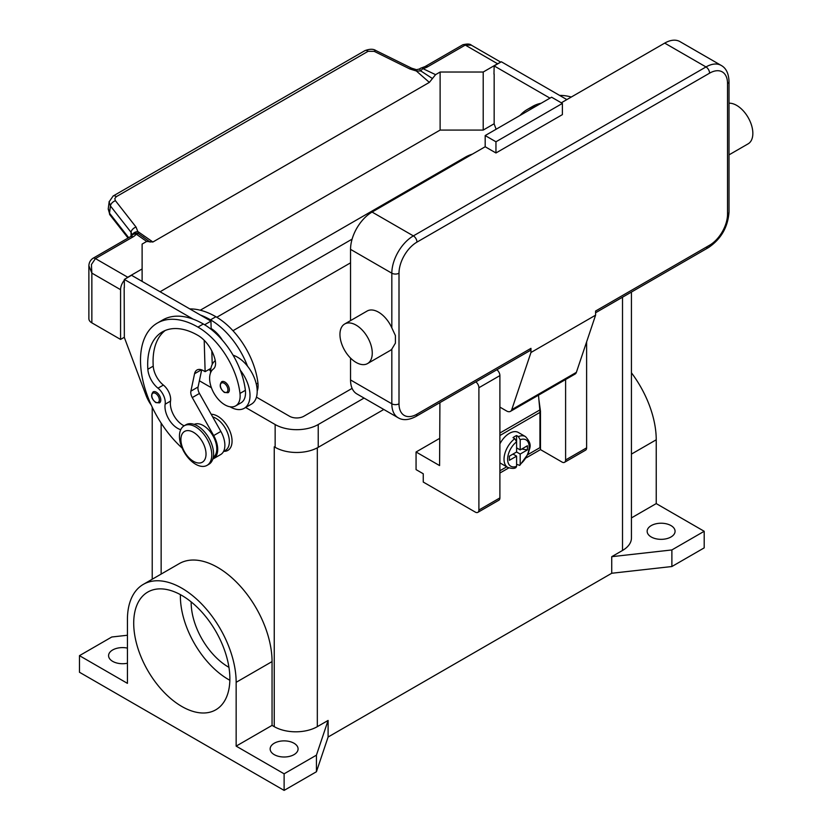 <?xml version="1.0" encoding="UTF-8"?>
<svg xmlns="http://www.w3.org/2000/svg" width="832" height="832" viewBox="0 0 832 832"><rect width="100%" height="100%" fill="white"/><g stroke="black" fill="none" stroke-linecap="round" stroke-linejoin="round"><path stroke-width="1.25" d="M350.542 262.839L232.97 330.72M216.788 317.262L352.113 239.127M352.113 388.378L303.867 416.239A10.15 5.866 180 0 1 289.505 416.239L256.443 397.145M210.6 370.677L208.718 369.595M200.273 310.211L465.431 157.123A30.462 17.586 180 0 1 472.472 154.097M274.373 446.888A30.462 17.586 180 0 1 274.248 446.815L275.142 447.325A30.462 17.586 0 0 0 318.23 447.325L383.802 409.469M364.062 398.07L318.23 424.528A30.462 17.586 180 0 1 275.142 424.528L245.617 407.482M211.411 387.733L199.378 380.786M704.194 531.284L671.882 549.942L671.882 566.53L704.194 547.872L704.194 531.284L656.23 503.589L656.23 439.785A76.877 44.387 -120 0 0 631.436 372.809M671.882 566.53L611.738 573.258L328.099 737.027L316.43 771.742L284.118 790.4L79.466 672.246L79.466 655.658L111.779 637L127.431 635.253M671.882 549.942L611.738 556.681L611.738 573.258M328.099 737.027L328.099 720.439L317.325 726.658A30.462 17.586 180 0 1 274.248 726.658L272.054 725.39L236.153 746.127L236.153 682.313A76.877 44.387 -120 0 0 202.592 604.958A76.877 44.387 -120 0 0 143.354 584.355A76.877 44.387 -120 0 0 127.431 619.549L127.431 683.353L79.466 655.658M631.436 292.053L631.436 538.023A30.462 17.586 180 0 1 622.513 550.462L611.738 556.681M191.162 601.9A52.759 30.462 -120 0 0 228.467 667.066A52.759 30.462 -120 0 0 228.946 667.337M127.431 663.218A13.967 8.06 180 0 1 112.674 661.357A13.967 8.06 180 0 1 108.586 655.658A13.967 8.06 180 0 1 127.431 648.107M328.099 720.439L316.43 755.165L284.118 773.812L236.153 746.127M274.248 754.645A13.967 8.06 180 0 1 270.15 748.946A13.967 8.06 180 0 1 278.772 741.489A13.967 8.06 180 0 1 293.987 743.236A13.967 8.06 180 0 1 298.085 748.946A13.967 8.06 180 0 1 289.463 756.392A13.967 8.06 180 0 1 274.248 754.645M284.118 790.4L284.118 773.812M316.43 771.742L316.43 755.165M143.354 584.355L179.254 563.628A76.877 44.387 60 0 1 238.493 584.22A76.877 44.387 60 0 1 272.054 661.586L272.054 725.39M211.193 414.284A20.311 11.731 60 0 1 232.055 441.116A20.311 11.731 60 0 1 223.683 451.35M181.792 595.421A67.985 39.25 60 0 1 226.21 655.335A67.985 39.25 60 0 1 215.79 709.81A67.985 39.25 60 0 1 181.792 706.451A67.985 39.25 60 0 1 137.374 646.537A67.985 39.25 60 0 1 147.794 592.051A67.985 39.25 60 0 1 181.792 595.421M180.409 594.651A67.985 39.25 -120 0 0 228.467 679.494A67.985 39.25 -120 0 0 229.85 680.274M656.23 503.589L631.436 517.91M651.238 536.983A13.967 8.06 180 0 1 647.15 531.284A13.967 8.06 180 0 1 655.772 523.838A13.967 8.06 180 0 1 670.987 525.585A13.967 8.06 180 0 1 675.074 531.284A13.967 8.06 180 0 1 666.453 538.73A13.967 8.06 180 0 1 651.238 536.983M223.569 451.412L225.42 450.341A19.042 10.993 -120 0 0 226.46 449.602A19.042 10.993 -120 0 0 227.219 431.985A19.042 10.993 -120 0 0 212.67 416.894M257.192 391.102A21.58 12.459 -120 0 0 257.93 383.063A60.05 34.674 -120 0 0 215.904 316.732A81.245 46.904 -120 0 0 189.779 308.911M233.074 355.202A27.924 16.12 60 0 1 247.499 366.142A60.05 34.674 -120 0 0 210.517 319.842A81.245 46.904 -120 0 0 200.398 315.037L210.933 321.121L211.151 328.515A25.386 14.654 60 0 1 222.456 340.288M180.752 429.666A17.774 10.265 60 0 1 165.152 404.206A12.698 7.332 -120 0 0 157.997 388.18A17.774 10.265 60 0 1 147.846 369.252A71.084 41.038 60 0 1 162.406 331.874A71.084 41.038 60 0 1 197.943 335.39A25.386 14.654 60 0 1 215.228 360.464A12.698 7.332 60 0 1 213.356 369.002A21.58 12.459 -120 0 0 209.768 380.994A21.58 12.459 -120 0 0 220.054 401.149A21.58 12.459 -120 0 0 235.664 405.902L241.051 402.792A21.58 12.459 -120 0 0 245.367 390.322A60.05 34.674 -120 0 0 240.323 370.292A27.924 16.12 60 0 1 250.006 395.502A27.924 16.12 60 0 1 244.223 408.294L251.41 404.144A27.924 16.12 -120 0 0 257.192 391.362A27.924 16.12 -120 0 0 247.499 366.142M210.517 372.965A27.924 16.12 60 0 1 210.517 372.705A27.924 16.12 60 0 1 215.259 360.62M244.223 408.294A27.924 16.12 60 0 1 230.038 406.775M235.664 405.902A21.58 12.459 -120 0 0 239.98 393.432A60.05 34.674 -120 0 0 197.943 327.101A81.245 46.904 -120 0 0 157.331 323.076A81.245 46.904 -120 0 0 182.135 448.074M160.784 399.963A6.344 3.661 60 0 1 159.474 402.865L155.792 402.605C151.382 398.809 150.498 395.242 153.13 391.872A6.344 3.661 60 0 1 156.302 392.194A6.344 3.661 60 0 1 160.784 399.963M229.362 389.802A6.344 3.661 60 0 1 228.051 392.714L224.37 392.444C219.96 388.658 219.076 385.081 221.707 381.722A6.344 3.661 60 0 1 224.879 382.034A6.344 3.661 60 0 1 229.362 389.802M213.252 457.35A19.042 10.993 -120 0 0 213.886 456.851A19.042 10.993 -120 0 0 212.503 435.011A19.042 10.993 -120 0 0 194.23 424.403M207.043 465.358L208.832 464.318A22.849 13.187 -120 0 0 213.564 453.856A22.849 13.187 -120 0 0 203.59 430.862A22.849 13.187 -120 0 0 185.983 424.746L184.194 425.776A22.849 13.187 -120 0 0 179.452 436.238A22.849 13.187 -120 0 0 189.436 459.233A22.849 13.187 -120 0 0 207.043 465.358A22.849 13.187 -120 0 0 211.775 454.896A22.849 13.187 -120 0 0 201.802 431.902A22.849 13.187 -120 0 0 184.194 425.776M206.024 454.064A17.774 10.265 -120 0 0 193.461 432.297A17.774 10.265 -120 0 0 180.898 439.556A17.774 10.265 -120 0 0 193.461 461.323A17.774 10.265 -120 0 0 206.024 454.064M240.323 370.292A60.05 34.674 -120 0 0 203.33 323.991A81.245 46.904 -120 0 0 193.222 319.186A81.245 46.904 -120 0 0 162.708 319.966L157.331 323.076M184.132 425.818A17.774 10.265 60 0 1 170.529 401.097A12.698 7.332 -120 0 0 163.384 385.07A17.774 10.265 60 0 1 153.234 366.142A71.084 41.038 60 0 1 165.204 330.491M212.222 364.426L211.817 350.969M211.172 329.358L211.151 328.515M210.922 368.326L205.13 371.665L203.33 370.635A12.698 7.332 -120 0 0 196.986 370.001A12.698 7.332 -120 0 0 194.563 373.734L190.892 391.144A7.613 4.399 -120 0 0 192.275 397.582L213.678 435.573A20.311 11.731 60 0 1 213.491 458.702L220.667 454.553A20.311 11.731 -120 0 0 220.854 431.423L199.451 393.442A7.613 4.399 60 0 1 198.068 387.005L201.687 369.855M213.491 458.702A20.311 11.731 60 0 1 212.815 459.035M204.194 340.298L205.13 371.665M210.933 321.121L204.63 324.761M200.398 315.037L131.529 275.278L124.342 279.427L193.222 319.186M124.342 287.508L124.342 279.427M151.247 405.111A25.386 14.654 60 0 1 145.964 395.2L124.342 337.47L124.166 287.612M535.756 106.361A81.245 46.904 -120 0 0 527.145 109.564A81.245 46.904 -120 0 0 520.052 115.43M541.143 103.251A81.245 46.904 -120 0 0 532.522 106.454L527.145 109.564M571.314 97.032A81.245 46.904 -120 0 0 559.593 95.399M496.132 129.241L494.156 123.958L494.156 73.996M549.983 98.145L494.156 65.915L493.979 74.1M113.038 196.071A5.075 2.933 60 0 1 113.131 196.009A5.075 2.933 60 0 1 113.61 195.822A5.075 2.933 60 0 1 116.293 196.685L368.108 51.303L374.213 51.355L409.916 68.983L416.354 71.001L420.878 70.98A5.075 2.621 -64.8 0 1 422.885 68.64A15.236 8.798 0 0 0 427.679 66.778L465.254 45.084L497.567 63.742A10.15 5.866 -60 0 1 499.158 63.024M497.567 63.742L483.205 72.03L440.118 72.03L435.573 74.651L422.885 68.64A5.075 1.633 76.2 0 0 421.678 67.86A5.075 5.075 0 0 0 419.536 68.973L416.51 69.701L411.538 68.162A5.075 1.55 -63.7 0 1 411.58 68.182M160.066 291.762L440.118 130.073L483.205 130.073L483.205 72.03M483.205 130.073L494.156 123.75M427.679 66.778A5.075 2.933 -120 0 0 425.142 66.518L462.717 44.824A5.075 2.933 -120 0 1 465.254 45.084L471.38 45.188L500.718 62.119M440.118 130.073L440.118 72.03M494.156 65.915L501.342 61.766L566.862 99.601M124.342 337.262L120.578 339.435L120.578 289.682A10.15 5.866 -60 0 1 122.678 282.61A10.15 5.866 -60 0 1 124.342 280.207M142.116 281.393L142.116 244.078L146.671 241.446L152.89 242.008L429.354 82.389L435.573 74.651M126.162 278.377A10.15 5.866 -60 0 1 127.754 277.243L142.116 268.954M88.878 265.751L91.853 273.104L91.416 264.555L95.441 258.586L133.016 236.891A15.236 8.798 0 0 0 136.25 234.135A5.075 3.214 -54.7 0 1 138.715 233.886L136.063 227.094L115.232 200.439L114.826 198.526L116.293 196.685M120.578 339.435L91.853 322.847L91.853 273.104L120.578 289.682M133.016 236.891A5.075 2.933 60 0 0 130.478 236.642L92.903 258.336C90.251 260.26 88.91 262.839 88.878 266.053L88.878 318.708A10.15 5.866 0 0 0 91.853 322.847M368.108 51.303A5.075 2.933 -120 0 0 365.425 50.44A5.075 2.933 -120 0 0 364.957 50.617A5.075 2.933 -120 0 0 364.946 50.627L113.131 196.009A5.075 2.933 60 0 1 113.142 196.009L109.138 201.802L110.427 205.941L131.04 232.284A5.075 3.047 -38 0 1 132.704 229.185A5.075 3.047 -38 0 1 136.063 227.094M128.679 237.682L109.512 213.19L108.285 208.686M109.2 201.427L108.222 209.04L109.918 214.864A5.075 3.047 142 0 0 109.918 214.864A5.075 3.047 142 0 1 109.512 213.19L110.427 205.941A5.075 3.047 -38 0 1 112.091 202.842A5.075 3.047 -38 0 1 115.45 200.751M131.04 236.288L131.04 232.284L132.288 235.102M150.134 242.091L138.715 233.886A5.075 4.805 97.1 0 0 136.906 233.241A5.075 4.805 97.1 0 0 136.885 233.241A5.075 5.075 0 0 0 132.174 235.258A5.075 3.817 -143.5 0 1 136.25 234.135L146.671 241.446M152.89 242.008L138.06 231.67A5.075 3.713 -6.4 0 0 132.486 234.884M416.51 69.701L416.354 71.001L429.354 82.389M419.536 68.973L420.878 70.98L432.442 78.53M409.916 68.983A5.075 1.55 -63.7 0 1 411.538 68.151L375.835 50.523A5.075 1.55 -63.7 0 1 375.877 50.544C373.35 48.818 369.73 48.849 364.957 50.627M439.587 438.412L416.062 451.994L416.062 469.612L423.249 473.762L423.249 482.05L475.311 512.106A5.075 2.933 60 0 0 477.849 512.356A5.075 2.933 60 0 0 478.899 510.037L478.899 387.733A5.075 2.933 60 0 0 475.852 381.878M439.91 402.636L439.587 465.577L416.062 451.994M565.604 379.527L565.604 459.971A5.075 2.933 60 0 1 564.554 462.301L585.562 450.174A5.075 2.933 -120 0 0 586.612 447.845L586.612 341.9M564.554 462.301A5.075 2.933 60 0 1 562.016 462.051L540.478 449.613L526.354 457.766M477.849 512.356L498.846 500.23A5.075 2.933 -120 0 0 499.897 497.91L499.897 375.606A5.075 2.933 -120 0 0 496.86 369.751M508.789 467.906L499.897 473.034M538.897 399.63L540.478 411.258L540.478 449.613M539.926 411.58L540.478 411.258M499.897 470.756L506.73 466.814M527.966 454.553L539.937 447.637L539.937 412.402A26.655 15.392 -120 0 0 539.822 409.968L538.491 395.179M499.897 443.862A17.774 10.265 -60 0 1 509.413 433.337A17.774 10.265 -60 0 1 518.305 432.453L525.481 436.602A17.774 10.265 120 0 0 518.388 436.592L520.187 439.733L520.187 449.925L527.405 445.754L527.405 449.904L520.187 454.064L516.599 451.994L516.599 441.802L514.8 438.672L513.011 437.632A17.774 10.265 -60 0 1 514.8 436.446A17.774 10.265 -60 0 1 516.599 435.562L518.388 436.592M514.8 438.672A17.774 10.265 120 0 0 504.67 454.303A17.774 10.265 120 0 0 507.707 467.386L500.531 463.237A17.774 10.265 -60 0 1 499.897 462.821M513.011 454.064L516.599 456.144L509.382 460.304L509.382 456.165L516.599 451.994M507.707 467.386C511.722 468.666 514.467 468.728 515.954 467.563L516.599 466.336L516.599 456.144M513.906 453.554L513.906 454.584M520.187 454.064L520.187 464.256L519.74 465.39L516.599 464.287M527.405 449.904L521.747 449.02M517.494 448.365L516.599 448.885M516.599 447.845L520.187 449.925M516.599 435.562L516.599 441.802A15.236 8.798 120 0 0 507.624 459.254A15.236 8.798 120 0 0 516.599 466.336M529.911 350.667L415.906 416.489L529.911 350.667A5.075 2.933 60 0 0 530.962 348.348L530.962 352.498L511.753 409.656A7.613 4.399 60 0 1 510.442 411.372L575.068 374.067A7.613 4.399 -120 0 0 576.378 372.351L595.587 315.182L595.587 311.033L709.582 245.222A5.075 2.933 60 0 1 708.531 247.541L595.587 312.749L708.531 247.541A5.075 2.933 60 0 1 705.994 247.291M729.019 81.463C728.686 73.445 726.086 68.099 721.219 65.437A30.462 17.586 120 0 0 705.994 66.945L413.369 235.893A5.075 2.933 60 0 1 415.906 238.566A5.075 2.933 60 0 1 416.967 242.112L709.582 73.164A25.386 14.654 -60 0 1 727.532 83.533A5.075 2.933 0 0 0 729.019 81.463L729.019 212.056A5.075 2.933 0 0 1 727.532 214.126A25.386 14.654 -60 0 1 709.582 245.222M729.019 103.21A22.849 13.187 60 0 1 736.694 105.404A22.849 13.187 60 0 1 751.618 125.538A22.849 13.187 60 0 1 748.114 143.842L729.019 154.866M344.677 324.002L367.12 311.043A22.849 13.187 60 0 1 378.55 312.177A22.849 13.187 60 0 1 391.83 327.881L395.418 335.587L395.418 343.127L391.83 349.118A22.849 13.187 60 0 1 389.969 350.615L367.526 363.574A22.849 13.187 60 0 1 356.106 362.44A22.849 13.187 60 0 1 341.182 342.306A22.849 13.187 60 0 1 344.677 324.002A22.849 13.187 60 0 1 356.106 325.125A22.849 13.187 60 0 1 371.03 345.259A22.849 13.187 60 0 1 367.526 363.574M350.542 379.954L391.83 403.801A30.462 17.586 120 0 0 398.143 417.747L356.855 393.91A30.462 17.586 -60 0 1 350.542 379.954L350.542 358.082M350.542 320.611L350.542 249.361A30.462 17.586 -60 0 1 372.081 212.056L485.181 146.754L495.955 152.974L495.955 141.783L562.38 103.428L562.38 114.629L495.955 152.974M561.298 102.804L664.706 43.108A30.462 17.586 -60 0 1 679.931 41.6L721.219 65.437M530.962 352.498L595.587 315.182M495.955 141.783L485.181 135.564L551.606 97.209L562.38 103.428M485.181 135.564L485.181 146.754M510.442 411.372A7.613 4.399 60 0 1 506.626 410.998L499.897 407.118M275.142 424.528L275.142 447.325M318.23 424.528L318.23 447.325M161.148 574.09L161.148 423.124M317.325 726.658L317.325 447.824M274.248 726.658L274.248 446.815M622.513 550.462L622.513 297.201M236.153 682.313L272.054 661.586M656.23 439.785L631.436 454.095M210.517 319.842L215.904 316.732M256.287 384.02L257.93 383.063M159.349 399.963A5.335 3.078 -120 0 0 155.584 393.432A5.335 3.078 -120 0 0 151.809 395.606A5.335 3.078 -120 0 0 155.584 402.137A5.335 3.078 -120 0 0 159.349 399.963M227.926 389.802A5.335 3.078 -120 0 0 224.162 383.271A5.335 3.078 -120 0 0 220.386 385.455A5.335 3.078 -120 0 0 224.162 391.986A5.335 3.078 -120 0 0 227.926 389.802M197.943 327.101L203.33 323.991M239.98 393.432L245.367 390.322M147.846 369.252L153.234 366.142M157.997 388.18L163.384 385.07M165.152 404.206L170.529 401.097M220.854 431.423L213.678 435.573M199.451 393.442L192.275 397.582M198.068 387.005L190.892 391.144M201.427 369.772L194.563 373.734M127.754 277.243L95.441 258.586A5.075 2.933 60 0 0 92.903 258.336M425.142 66.518L421.678 67.86M374.213 51.355A5.075 1.55 -63.7 0 1 375.835 50.523M586.612 447.845L565.604 459.971M499.897 375.606L478.899 387.733M499.897 497.91L478.899 510.037M539.937 412.402L499.897 435.51M520.187 464.256A15.236 8.798 120 0 0 529.162 446.815A15.236 8.798 120 0 0 520.187 439.733M539.822 409.968L499.897 433.014M727.532 83.533L727.532 214.126M709.582 73.164A5.075 2.933 -120 0 0 708.531 69.628A5.075 2.933 -120 0 0 705.994 66.945L664.706 43.108M372.081 212.056L413.369 235.893A30.462 17.586 120 0 0 391.83 273.198A5.075 2.933 0 0 0 395.418 274.061A5.075 2.933 0 0 0 399.006 273.198A25.386 14.654 -60 0 1 416.967 242.112M350.542 249.361L391.83 273.198L391.83 327.881M391.83 349.118L391.83 403.801A5.075 2.933 0 0 0 395.418 404.654A5.075 2.933 0 0 0 399.006 403.801L399.006 273.198M398.143 417.747C402.875 420.618 408.803 420.202 415.906 416.489A5.075 2.933 -120 0 0 416.967 414.159A25.386 14.654 -60 0 1 399.006 403.801M530.962 348.348L416.967 414.159M511.753 409.656L576.378 372.351M152.225 579.238L152.225 407.191M128.055 238.046L109.918 214.854M143.156 236.922L143.79 237.37M130.478 236.642L132.174 235.258M462.717 44.824C467.137 43.68 470.038 43.805 471.401 45.198M519.74 465.39L528.341 453.617C529.079 447.99 533.354 445.359 525.481 436.602M708.531 247.541C721.074 239.013 727.906 227.188 729.019 212.056"/></g></svg>
